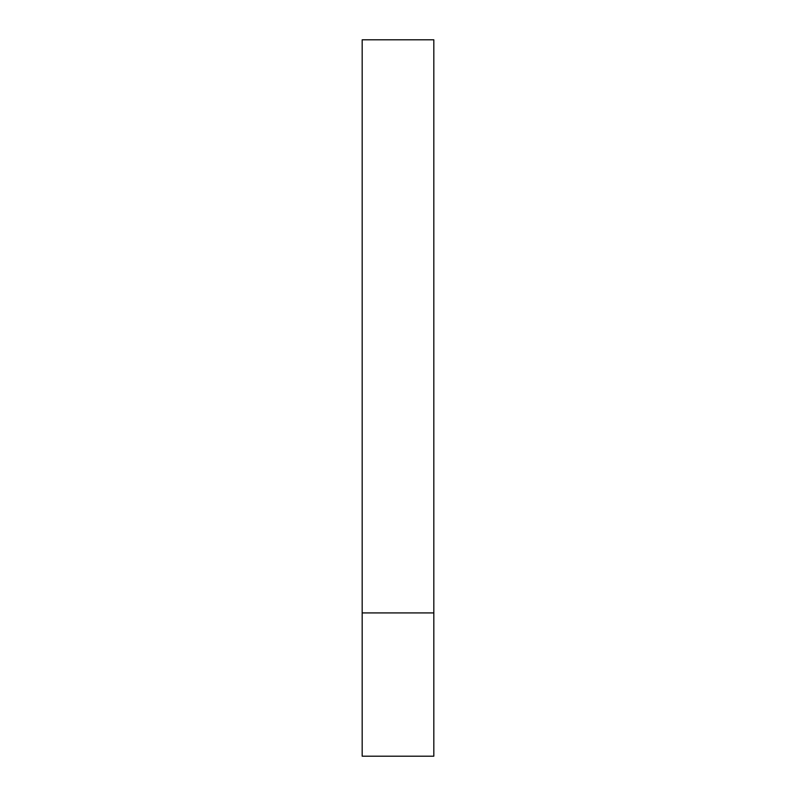 <?xml version="1.0" encoding="UTF-8"?>
<svg xmlns="http://www.w3.org/2000/svg" width="796" height="796" viewBox="0 0 796 796"><rect width="100%" height="100%" fill="white"/><g stroke="black" fill="none" stroke-linecap="round" stroke-linejoin="round"><path stroke-width="1.19" d="M433.82 612.92L362.18 612.92L433.82 612.92L433.82 39.8L362.18 39.8L362.18 756.2L433.82 756.2L433.82 612.92"/></g></svg>
